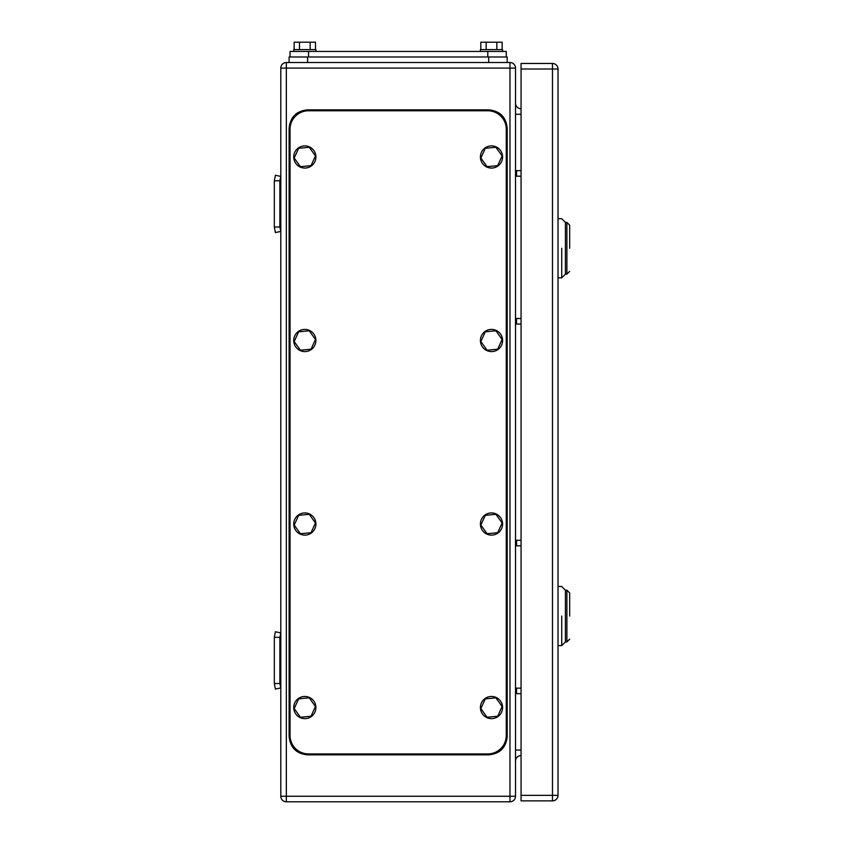 <?xml version="1.0" encoding="UTF-8"?>
<svg xmlns="http://www.w3.org/2000/svg" width="844" height="844" viewBox="0 0 844 844"><rect width="100%" height="100%" fill="white"/><g stroke="black" fill="none" stroke-linecap="round" stroke-linejoin="round"><path stroke-width="1.27" d="M279.87 180.816L274.332 180.816L275.376 175.267L280.799 176.407L279.87 180.816L279.87 227.015L274.332 227.015L275.376 232.564L280.799 231.425L279.87 227.015M274.332 180.816L274.332 227.015M279.87 637.315L274.332 637.315L275.376 631.766L280.799 632.905L279.87 637.315L279.87 683.513L274.332 683.513L275.376 689.063L280.799 687.923L279.87 683.513M274.332 637.315L274.332 683.513M515.515 176.196L521.064 176.196M515.515 170.646L521.064 170.646M515.515 693.684L521.064 693.684M515.515 688.134L521.064 688.134M515.515 324.043L521.064 324.043M515.515 318.504L521.064 318.504M515.515 545.825L521.064 545.825M515.515 540.287L521.064 540.287M286.348 62.53L307.596 62.53L307.596 56.981L289.112 56.981L289.112 62.53L509.976 62.53A5.549 5.549 0 0 1 515.515 68.079L515.515 796.251A5.549 5.549 0 0 1 509.976 801.8L286.348 801.8A5.549 5.549 0 0 1 280.799 796.251L280.799 68.079A5.549 5.549 0 0 1 286.348 62.53L286.348 68.079L515.515 68.079M515.515 103.19A5.549 5.549 0 0 0 521.064 108.739M515.515 761.14A5.549 5.549 0 0 1 521.064 755.591M569.668 248.273C569.668 278.077 569.668 278.077 569.668 248.273L569.668 225.169L566.894 222.394L566.894 274.142L569.668 271.378M558.021 218.702L561.724 218.702L565.417 222.394L565.417 248.273C565.417 281.653 565.417 281.653 565.417 248.273L565.417 222.394L566.894 222.394M561.724 248.273C561.724 210.124 561.724 210.124 561.724 248.273L561.724 277.845L558.021 277.845M566.894 274.142L565.417 274.142L565.417 248.273M569.668 616.057C569.668 645.86 569.668 645.86 569.668 616.057L569.668 592.952L566.894 590.188L566.894 641.936L569.668 639.161M558.021 586.485L561.724 586.485L565.417 590.188L565.417 616.057C565.417 649.437 565.417 649.437 565.417 616.057L565.417 590.188L566.894 590.188M561.724 616.057C561.724 577.908 561.724 577.908 561.724 616.057L561.724 645.628L558.021 645.628M566.894 641.936L565.417 641.936L565.417 616.057M552.482 800.872L521.064 800.872L521.064 63.458L552.482 63.458A5.549 5.549 0 0 1 558.021 68.997L558.021 795.333L552.482 795.333L552.482 800.872A5.549 5.549 0 0 0 558.021 795.333M506.273 129.248A18.484 18.484 0 0 0 487.79 110.764L308.524 110.764A18.484 18.484 0 0 0 290.041 129.248L290.041 735.451A18.484 18.484 0 0 0 308.524 753.935L487.79 753.935A18.484 18.484 0 0 0 506.273 735.451L506.273 129.248M315.445 339.457L309.231 330.774L298.618 331.819L294.208 341.535L300.422 350.218L311.035 349.173L315.445 339.457M303.745 329.455A11.088 11.088 0 0 1 315.856 339.415A11.088 11.088 0 0 1 305.908 351.537A11.088 11.088 0 0 1 293.786 341.577A11.088 11.088 0 0 1 303.745 329.455M315.445 522.974L309.231 514.302L298.618 515.346L294.208 525.063L300.422 533.735L311.035 532.691L315.445 522.974M303.745 512.983A11.088 11.088 0 0 1 315.856 522.932A11.088 11.088 0 0 1 305.908 535.054A11.088 11.088 0 0 1 293.786 525.105A11.088 11.088 0 0 1 303.745 512.983M502.106 522.974L495.903 514.302L485.279 515.346L480.869 525.063L487.083 533.735L497.707 532.691L502.106 522.974M490.406 512.983A11.088 11.088 0 0 1 502.528 522.932A11.088 11.088 0 0 1 492.579 535.054A11.088 11.088 0 0 1 480.458 525.105A11.088 11.088 0 0 1 490.406 512.983M502.106 339.457L495.903 330.774L485.279 331.819L480.869 341.535L487.083 350.218L497.707 349.173L502.106 339.457M490.406 329.455A11.088 11.088 0 0 1 502.528 339.415A11.088 11.088 0 0 1 492.579 351.537A11.088 11.088 0 0 1 480.458 341.577A11.088 11.088 0 0 1 490.406 329.455M502.106 155.929L495.903 147.257L485.279 148.301L480.869 158.018L487.083 166.69L497.707 165.646L502.106 155.929M490.406 145.938A11.088 11.088 0 0 1 502.528 155.887A11.088 11.088 0 0 1 492.579 168.009A11.088 11.088 0 0 1 480.458 158.06A11.088 11.088 0 0 1 490.406 145.938M315.445 155.929L309.231 147.257L298.618 148.301L294.208 158.018L300.422 166.69L311.035 165.646L315.445 155.929M303.745 145.938A11.088 11.088 0 0 1 315.856 155.887A11.088 11.088 0 0 1 305.908 168.009A11.088 11.088 0 0 1 293.786 158.06A11.088 11.088 0 0 1 303.745 145.938M315.445 706.502L309.231 697.83L298.618 698.864L294.208 708.591L300.422 717.263L311.035 716.218L315.445 706.502M303.745 696.511A11.088 11.088 0 0 1 315.856 706.46A11.088 11.088 0 0 1 305.908 718.582A11.088 11.088 0 0 1 293.786 708.622A11.088 11.088 0 0 1 303.745 696.511M502.106 706.502L495.903 697.83L485.279 698.864L480.869 708.591L487.083 717.263L497.707 716.218L502.106 706.502M490.406 696.511A11.088 11.088 0 0 1 502.528 706.46A11.088 11.088 0 0 1 492.579 718.582A11.088 11.088 0 0 1 480.458 708.622A11.088 11.088 0 0 1 490.406 696.511M488.718 109.847L307.596 109.847C296.371 110.933 290.209 117.094 289.112 128.33L289.112 736.379C290.209 747.605 296.371 753.766 307.596 754.852L488.718 754.852C499.943 753.766 506.105 747.605 507.202 736.379L507.202 128.33C506.105 117.094 499.943 110.933 488.718 109.847M290.041 56.981L290.041 51.442L506.273 51.442L506.273 56.981M294.155 49.596L294.155 42.2L310.159 42.2L310.159 49.596M315.498 49.596L315.498 42.2L310.159 42.2M299.493 42.2L299.493 49.596M315.92 51.442L315.92 49.596L293.733 49.596L293.733 51.442M480.816 49.596L480.816 42.2L496.831 42.2L496.831 49.596M502.159 49.596L502.159 42.2L496.831 42.2M486.155 42.2L486.155 49.596M502.581 51.442L502.581 49.596L480.405 49.596L480.405 51.442M488.718 56.981L488.718 62.53L507.202 62.53L507.202 56.981L307.596 56.981M289.112 62.53L289.112 56.981M516.581 176.196L516.581 170.646M516.581 693.684L516.581 688.134M516.581 324.043L516.581 318.504M516.581 545.825L516.581 540.287M280.799 796.251L509.976 796.251L509.976 62.53M286.348 801.8L286.348 68.079L280.799 68.079M515.515 796.251L509.976 796.251L509.976 801.8M515.515 114.278L521.064 114.278M521.064 750.052L515.515 750.052M558.021 68.997L552.482 68.997L552.482 795.333L521.064 795.333M521.064 68.997L552.482 68.997L552.482 63.458M487.79 56.981L487.79 51.442M308.524 56.981L308.524 51.442M565.417 274.142L561.724 277.845M565.417 641.936L561.724 645.628"/></g></svg>
